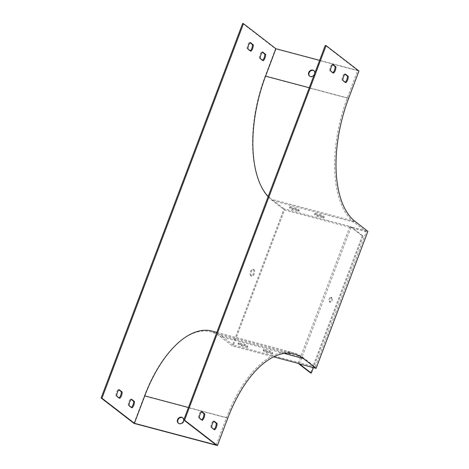 <?xml version="1.0" encoding="UTF-8"?>
<svg xmlns="http://www.w3.org/2000/svg" width="469" height="469" viewBox="0 0 469 469"><rect width="100%" height="100%" fill="white"/><g stroke="black" fill="none" stroke-linecap="round" stroke-linejoin="round"><path stroke-width="0.35" stroke-dasharray="2.35 1.76" d="M133.97 423.378L144.329 395.971A99.217 48.858 -75.1 0 1 210.874 331.812A99.217 48.858 -75.1 0 1 219.92 336.349L232.237 345.864L273.568 356.845M178.56 423.343A3.471 2.961 -52.3 0 0 178.753 423.507A3.471 2.961 -52.3 0 0 183.221 422.569A3.471 2.961 -52.3 0 0 182.998 418.014A3.471 2.961 -52.3 0 0 182.787 417.867M216.186 445.011L226.539 417.603A100.208 49.345 -75.1 0 1 293.746 352.805A100.208 49.345 -75.1 0 1 302.886 357.384L315.209 366.905L366.295 231.698L353.972 222.183A100.208 49.345 104.9 0 1 347.359 97.869L357.712 70.467L325.269 45.399M298.173 363.381L298.513 362.467L315.209 366.905M366.295 231.698L349.604 227.266L298.513 362.467L233.421 345.172L284.507 209.971L349.604 227.266L349.95 226.351L284.021 208.84L232.237 345.864M201.752 419.866A4.96 2.445 -75.1 0 1 201.494 420.089L198.563 417.826A4.96 2.445 -75.1 0 1 200.978 411.43L201.559 411.882M214.069 429.381A4.96 2.445 -75.1 0 1 213.817 429.61L210.88 427.347A4.96 2.445 -75.1 0 1 213.301 420.951L213.882 421.397M345.243 82.245A4.96 2.445 -75.1 0 1 344.991 82.468L342.059 80.205A4.96 2.445 -75.1 0 1 344.475 73.809L345.055 74.254M332.926 72.724A4.96 2.445 -75.1 0 1 332.668 72.953L329.736 70.684A4.96 2.445 -75.1 0 1 332.152 64.288L332.732 64.74M272.225 354.095L266.263 352.512A4.96 0.874 20.7 0 1 263.168 350.437A4.96 0.874 20.7 0 1 263.39 350.29L269.347 351.873A4.96 0.874 20.7 0 1 272.448 353.948A4.96 0.874 20.7 0 1 272.225 354.095L272.571 353.18L266.609 351.598A4.96 0.874 20.7 0 1 263.514 349.528A4.96 0.874 20.7 0 1 263.736 349.376L269.693 350.959A4.96 0.874 20.7 0 1 272.794 353.034A4.96 0.874 20.7 0 1 272.571 353.18M247.186 347.447L241.224 345.858A4.96 0.874 20.7 0 1 238.129 343.789A4.96 0.874 20.7 0 1 238.352 343.642L244.314 345.225A4.96 0.874 20.7 0 1 247.409 347.295A4.96 0.874 20.7 0 1 247.186 347.447L247.532 346.532L241.57 344.95A4.96 0.874 20.7 0 1 238.475 342.874A4.96 0.874 20.7 0 1 238.698 342.728L244.66 344.31A4.96 0.874 20.7 0 1 247.755 346.38A4.96 0.874 20.7 0 1 247.532 346.532M315.168 213.26L321.13 214.843A4.96 0.874 20.7 0 1 324.226 216.918A4.96 0.874 20.7 0 1 324.003 217.065L318.041 215.482A4.96 0.874 20.7 0 1 314.945 213.413A4.96 0.874 20.7 0 1 315.168 213.26L314.822 214.175L320.784 215.758A4.96 0.874 20.7 0 1 323.88 217.833A4.96 0.874 20.7 0 1 323.657 217.979L317.701 216.397A4.96 0.874 20.7 0 1 314.599 214.321A4.96 0.874 20.7 0 1 314.822 214.175M290.129 206.612L296.091 208.195A4.96 0.874 20.7 0 1 299.187 210.264A4.96 0.874 20.7 0 1 298.964 210.417L293.008 208.834A4.96 0.874 20.7 0 1 289.906 206.759A4.96 0.874 20.7 0 1 290.129 206.612L289.783 207.527L295.746 209.11A4.96 0.874 20.7 0 1 298.847 211.179A4.96 0.874 20.7 0 1 298.618 211.326L292.662 209.743A4.96 0.874 20.7 0 1 289.561 207.673A4.96 0.874 20.7 0 1 289.783 207.527M349.95 226.351L362.273 235.872L363.106 236.095L313.398 367.637M284.021 208.84L271.698 199.319A99.217 48.858 -75.1 0 1 265.143 76.236L275.502 48.835L358.955 71.001M299.415 363.921L351.193 226.89L367.884 231.328M351.193 226.89L363.106 236.095M313.96 70.725A3.471 2.961 127.7 0 1 314.171 70.872A3.471 2.961 127.7 0 1 314.394 75.433A3.471 2.961 127.7 0 1 309.927 76.371A3.471 2.961 127.7 0 1 309.733 76.201M242.643 23.45L275.502 48.835M319.618 60.343L357.712 70.467M268.104 196.669A100.208 49.345 104.9 0 0 272.184 200.456L284.507 209.971M314.095 74.958A3.471 2.961 -52.3 0 0 314.787 73.141M250.757 275.79A3.471 1.712 -75.1 0 1 250.417 271.815A3.471 1.712 -75.1 0 1 252.861 269.235A3.471 1.712 -75.1 0 1 253.618 273.034A3.471 1.712 -75.1 0 1 251.073 275.948A3.471 1.712 -75.1 0 1 250.757 275.79M119.126 397.917A4.96 2.445 -75.1 0 1 118.874 398.14L115.937 395.877A4.96 2.445 -75.1 0 1 118.352 389.481L118.933 389.932M131.449 407.432A4.96 2.445 -75.1 0 1 131.191 407.661L128.26 405.398A4.96 2.445 -75.1 0 1 130.675 399.002L131.256 399.447M262.622 60.296A4.96 2.445 -75.1 0 1 262.364 60.519L259.433 58.256A4.96 2.445 -75.1 0 1 261.849 51.86L262.429 52.305M250.299 50.775A4.96 2.445 -75.1 0 1 250.047 51.004L247.11 48.735A4.96 2.445 -75.1 0 1 249.531 42.339L250.106 42.79M254.01 269.616A3.471 1.712 -75.1 0 1 254.356 273.591A3.471 1.712 -75.1 0 1 251.912 276.171A3.471 1.712 -75.1 0 1 251.595 276.012A3.471 1.712 -75.1 0 1 251.249 272.038A3.471 1.712 -75.1 0 1 253.694 269.458A3.471 1.712 -75.1 0 1 254.01 269.616M233.421 345.172L221.098 335.657A100.208 49.345 104.9 0 0 211.959 331.073M250.364 42.562L249.531 42.339M250.88 51.221L250.047 51.004M247.949 48.958L247.11 48.735M330.569 70.907L329.736 70.684M332.984 64.511L332.152 64.288M333.5 73.17L332.668 72.953M262.687 52.082L261.849 51.86M263.203 60.741L262.364 60.519M260.266 58.478L259.433 58.256M342.892 80.428L342.059 80.205M345.307 74.032L344.475 73.809M345.823 82.691L344.991 82.468M131.513 399.225L130.675 399.002M132.029 407.883L131.191 407.661M129.092 405.615L128.26 405.398M211.718 427.564L210.88 427.347M214.134 421.174L213.301 420.951M214.65 429.833L213.817 429.61M119.19 389.704L118.352 389.481M119.706 398.363L118.874 398.14M116.775 396.1L115.937 395.877M199.395 418.049L198.563 417.826M201.811 411.653L200.978 411.43M202.327 420.312L201.494 420.089M362.273 235.872L310.49 372.902M331.085 297.34A2.48 1.219 -75.1 0 1 331.331 300.183A2.48 1.219 -75.1 0 1 329.584 302.024A2.48 1.219 -75.1 0 1 329.039 299.316A2.48 1.219 -75.1 0 1 330.856 297.229A2.48 1.219 -75.1 0 1 331.085 297.34M331.917 297.563A2.48 1.219 104.9 0 0 331.694 297.452A2.48 1.219 104.9 0 0 329.877 299.533A2.48 1.219 104.9 0 0 330.416 302.247A2.48 1.219 104.9 0 0 332.163 300.406A2.48 1.219 104.9 0 0 331.917 297.563M238.352 343.642L238.698 342.728M244.314 345.225L244.66 344.31M241.224 345.858L241.57 344.95M292.662 209.743L293.008 208.834M298.618 211.326L298.964 210.417M295.746 209.11L296.091 208.195M263.39 350.29L263.736 349.376M269.347 351.873L269.693 350.959M266.263 352.512L266.609 351.598M317.701 216.397L318.041 215.482M323.657 217.979L324.003 217.065M320.784 215.758L321.13 214.843M227.782 418.143L144.329 395.971M188.444 407.485L226.539 417.603M284.226 353.433L219.92 336.349M355.156 221.491L271.698 199.319M348.602 98.408L265.143 76.236M272.184 200.456L353.972 222.183M309.264 87.75L347.359 97.869M221.098 335.657L302.886 357.384M294.327 353.984L210.874 331.812M216.83 332.369L293.746 352.805M309.517 76.054L309.927 76.371M313.761 70.555L314.171 70.872M329.584 302.024L330.416 302.247M330.856 297.229L331.694 297.452M253.694 269.458L252.861 269.235M251.912 276.171L251.073 275.948M247.409 347.295L247.755 346.38M238.129 343.789L238.475 342.874M289.561 207.673L289.906 206.759M298.847 211.179L299.187 210.264M272.448 353.948L272.794 353.034M263.168 350.437L263.514 349.528M314.599 214.321L314.945 213.413M323.88 217.833L324.226 216.918M178.343 423.19L178.753 423.507M182.588 417.697L182.998 418.014"/><path stroke-width="0.7" d="M217.428 445.55L133.97 423.378L101.116 397.999L101.949 398.216L134.398 423.284L216.186 445.011L183.737 419.948L325.269 45.399L326.102 45.622L184.569 420.165L217.428 445.55L227.782 418.143A99.217 48.858 -75.1 0 1 294.327 353.984A99.217 48.858 -75.1 0 1 303.373 358.521L316.106 368.353L299.415 363.921L311.328 373.125L310.49 372.902L298.173 363.381L273.568 356.845M182.787 417.867A3.471 2.961 -52.3 0 0 177.956 419.984A3.471 2.961 -52.3 0 0 178.56 423.343M216.83 332.369L211.959 331.073A100.208 49.345 104.9 0 0 144.751 395.877L134.398 423.284M179.258 423.642A3.471 2.961 -52.3 0 0 183.139 421.754A3.471 2.961 -52.3 0 0 182.588 417.697A3.471 2.961 -52.3 0 0 177.546 419.667A3.471 2.961 -52.3 0 0 178.343 423.19A3.471 2.961 -52.3 0 0 179.258 423.642M201.559 411.882L203.909 413.699A4.96 2.445 -75.1 0 1 201.752 419.866M213.882 421.397L216.232 423.214A4.96 2.445 -75.1 0 1 214.069 429.381M345.055 74.254L347.406 76.072A4.96 2.445 -75.1 0 1 345.243 82.245M332.732 64.74L335.083 66.557A4.96 2.445 -75.1 0 1 332.926 72.724M184.569 420.165L183.737 419.948M316.106 368.353L367.884 231.328L355.156 221.491A99.217 48.858 -75.1 0 1 348.602 98.408L358.955 71.001L326.102 45.622M309.733 76.201A3.471 2.961 127.7 0 1 309.13 72.847A3.471 2.961 127.7 0 1 313.96 70.725M101.116 397.999L242.643 23.45L243.475 23.673L101.949 398.216M319.618 60.343L275.924 48.735L243.475 23.673M202.327 420.312L199.395 418.049A4.96 2.445 -75.1 0 1 201.811 411.653L204.748 413.916A4.96 2.445 -75.1 0 1 202.327 420.312M214.65 429.833L211.718 427.564A4.96 2.445 -75.1 0 1 214.134 421.174L217.065 423.437A4.96 2.445 -75.1 0 1 214.65 429.833M345.823 82.691L342.892 80.428A4.96 2.445 -75.1 0 1 345.307 74.032L348.238 76.295A4.96 2.445 -75.1 0 1 345.823 82.691M333.5 73.17L330.569 70.907A4.96 2.445 -75.1 0 1 332.984 64.511L335.921 66.78A4.96 2.445 -75.1 0 1 333.5 73.17M275.924 48.735L265.571 76.142A100.208 49.345 104.9 0 0 268.104 196.669M314.787 73.141A3.471 2.961 -52.3 0 0 313.761 70.555A3.471 2.961 -52.3 0 0 308.719 72.525A3.471 2.961 -52.3 0 0 309.517 76.054A3.471 2.961 -52.3 0 0 314.095 74.958M118.933 389.932L121.289 391.75A4.96 2.445 -75.1 0 1 119.126 397.917M131.256 399.447L133.612 401.265A4.96 2.445 -75.1 0 1 131.449 407.432M262.429 52.305L264.786 54.123A4.96 2.445 -75.1 0 1 262.622 60.296M250.106 42.79L252.463 44.608A4.96 2.445 -75.1 0 1 250.299 50.775M119.19 389.704A4.96 2.445 104.9 0 0 116.775 396.1L119.706 398.363A4.96 2.445 104.9 0 0 122.122 391.967L119.19 389.704M131.513 399.225A4.96 2.445 104.9 0 0 129.092 405.615L132.029 407.883A4.96 2.445 104.9 0 0 134.445 401.487L131.513 399.225M262.687 52.082A4.96 2.445 104.9 0 0 260.266 58.478L263.203 60.741A4.96 2.445 104.9 0 0 265.618 54.345L262.687 52.082M250.364 42.562A4.96 2.445 104.9 0 0 247.949 48.958L250.88 51.221A4.96 2.445 104.9 0 0 253.295 44.831L250.364 42.562M253.295 44.831L252.463 44.608M335.921 66.78L335.083 66.557M265.618 54.345L264.786 54.123M348.238 76.295L347.406 76.072M134.445 401.487L133.612 401.265M217.065 423.437L216.232 423.214M122.122 391.967L121.289 391.75M204.748 413.916L203.909 413.699M313.398 367.637L311.328 373.125M144.751 395.877L188.444 407.485M303.373 358.521L284.226 353.433M265.571 76.142L309.264 87.75"/></g></svg>
